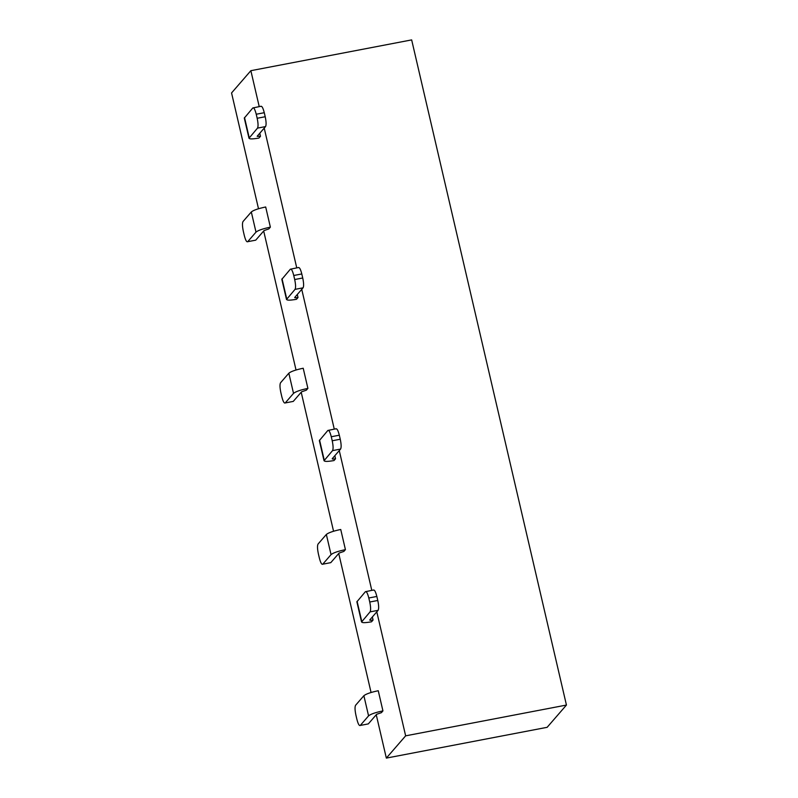 <?xml version="1.0" encoding="UTF-8"?>
<svg xmlns="http://www.w3.org/2000/svg" width="798" height="798" viewBox="0 0 798 798"><rect width="100%" height="100%" fill="white"/><g stroke="black" fill="none" stroke-linecap="round" stroke-linejoin="round"><path stroke-width="1.2" d="M258.502 208.747L231.56 92.947L250.861 70.683L411.658 39.9L566.44 705.053L547.139 727.317L386.342 758.1L376.247 714.739M250.861 70.683L259.22 106.613M264.218 128.109L296.746 267.859M301.744 289.355L334.262 429.105M339.27 450.601L371.788 590.35M376.796 611.847L405.643 735.836L566.44 705.053M263.679 230.991L296.028 369.993M301.205 392.247L333.554 531.239M338.731 553.493L371.07 692.494M405.643 735.836L386.342 758.1M334.831 455.728L335.539 458.77C333.145 459.189 332.058 459.149 332.287 458.651L332.217 458.83M372.357 616.974L373.065 620.016C370.671 620.435 369.584 620.395 369.813 619.896L369.743 620.086M297.305 294.472L298.013 297.524C295.619 297.943 294.532 297.893 294.771 297.405L294.701 297.584M259.779 133.226L260.487 136.278L257.175 136.338M376.606 714.33L381.404 712.664L382.94 710.888C375.479 712.444 370.691 714.11 368.566 715.866L360.267 725.442L368.307 723.906L376.606 714.33M339.09 553.084L343.878 551.418L345.424 549.642C337.963 551.199 333.165 552.854 331.05 554.62L322.741 564.196L330.781 562.65L339.09 553.084M264.038 230.582L268.826 228.926L270.372 227.141C262.911 228.707 258.123 230.363 255.998 232.118L247.699 241.694L255.739 240.158L264.038 230.582M301.564 391.828L306.352 390.172L307.898 388.387C300.437 389.953 295.639 391.609 293.524 393.374L285.225 402.94L293.265 401.404L301.564 391.828M255.739 240.158L247.699 241.694C246.652 242.303 245.505 240.208 244.278 235.41L243.34 231.38C242.293 226.383 242.183 223.101 243.011 221.535L251.31 211.969C253.425 210.203 258.223 208.547 265.684 206.981L270.372 227.141M293.265 401.404L285.225 402.94C284.168 403.549 283.031 401.454 281.804 396.666L280.866 392.636C279.819 387.629 279.709 384.347 280.527 382.791L288.836 373.215C290.951 371.459 295.749 369.793 303.21 368.237L307.898 388.387M330.781 562.65L322.741 564.196C321.694 564.794 320.557 562.7 319.33 557.912L318.382 553.882C317.335 548.874 317.225 545.593 318.053 544.037L326.352 534.461C328.477 532.705 333.265 531.039 340.736 529.483L345.424 549.642M368.307 723.906L360.267 725.442C359.22 726.04 358.083 723.956 356.846 719.158L355.908 715.128C354.861 710.13 354.751 706.848 355.579 705.282L363.878 695.706C366.003 693.951 370.791 692.295 378.252 690.729L382.94 710.888M370.073 611.866L361.564 621.981L356.876 601.832L365.384 591.707C366.432 591.109 367.569 593.203 368.806 597.991L376.846 596.455L377.783 600.485C378.831 605.483 378.94 608.764 378.112 610.33L370.073 611.866C370.9 610.3 370.791 607.029 369.743 602.021L368.806 597.991M357.085 601.283L361.773 621.442C361.085 622.929 364.327 623.048 371.519 621.802L373.065 620.016M369.813 619.896L378.112 610.33M332.547 450.621L324.038 460.735L319.35 440.586L327.858 430.461C328.906 429.853 330.053 431.947 331.28 436.745L339.32 435.199L340.257 439.229C341.305 444.237 341.414 447.518 340.586 449.075L332.547 450.621C333.374 449.055 333.265 445.773 332.217 440.775L331.28 436.745M319.559 440.037L324.247 460.187C323.559 461.673 326.811 461.793 333.993 460.556L335.539 458.77M332.287 458.651L340.586 449.075M295.031 289.365L286.512 299.489L281.824 279.33L290.332 269.215C291.39 268.607 292.527 270.702 293.754 275.49L301.794 273.953L302.731 277.983C303.779 282.991 303.898 286.273 303.07 287.829L295.031 289.365C295.859 287.809 295.739 284.527 294.691 279.529L293.754 275.49M282.033 278.781L286.731 298.941C286.033 300.427 289.285 300.547 296.467 299.31L298.013 297.524M294.771 297.405L303.07 287.829M257.505 128.119L248.996 138.244L244.298 118.084L252.816 107.959C253.864 107.361 255.001 109.456 256.238 114.244L264.278 112.708L265.215 116.737C266.263 121.745 266.372 125.017 265.544 126.583L257.505 128.119C258.333 126.563 258.223 123.281 257.175 118.274L256.238 114.244M244.517 117.535L249.205 137.695C248.507 139.181 251.759 139.301 258.951 138.054L260.487 136.278M257.245 136.159L265.544 126.583M335.898 428.925C336.946 428.317 338.093 430.411 339.32 435.199M373.424 590.171C374.471 589.562 375.609 591.657 376.846 596.455M298.372 267.669C299.43 267.071 300.567 269.165 301.794 273.953M260.856 106.423C261.904 105.825 263.041 107.92 264.278 112.708M373.723 589.981L365.384 591.707M336.197 428.735L327.858 430.461M298.671 267.49L290.332 269.215M261.146 106.234L252.816 107.959M251.31 211.969L255.998 232.118M288.836 373.215L293.524 393.374M326.352 534.461L331.05 554.62M363.878 695.706L368.566 715.866M377.783 600.485L369.743 602.021M340.257 439.229L332.217 440.775M302.731 277.983L294.691 279.529M265.215 116.737L257.175 118.274"/></g></svg>
